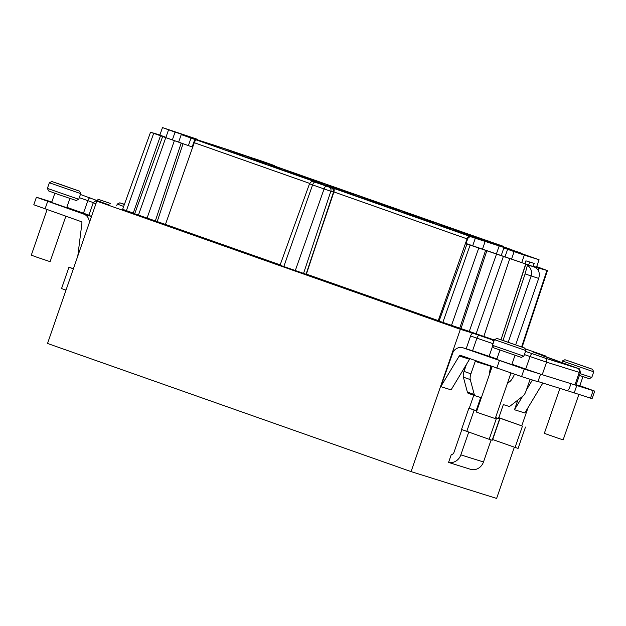 <?xml version="1.0" encoding="UTF-8"?>
<svg xmlns="http://www.w3.org/2000/svg" width="626" height="626" viewBox="0 0 626 626"><rect width="100%" height="100%" fill="white"/><g stroke="black" fill="none" stroke-linecap="round" stroke-linejoin="round"><path stroke-width="0.94" d="M533.321 352.156L539.635 354.386L533.336 352.164A3.318 1.315 109.4 0 0 533.336 352.164A3.318 1.315 109.4 0 0 533.321 352.156L545.903 356.1L524.924 348.705M80.402 194.467L109.386 205.078L96.811 201.134L460.36 329.292L472.935 333.228A3.318 1.315 -70.6 0 0 470.595 335.974L466.159 348.792M192.166 146.946L178.645 142.118L181.25 134.598L193.598 138.964C194.553 139.504 194.592 140.686 193.692 142.509L192.166 146.946L150.537 132.243L122.641 209.295L134.739 213.623M162.572 136.734L134.676 213.787L165.452 224.421L194.263 142.705L309.682 183.395M280.166 264.861L165.452 224.421M315.801 182.409L313.892 181.814A3.318 3.044 -72.6 0 0 313.79 181.775C313.649 182.197 312.1 179.952 309.518 183.77L280.033 265.236L306.31 274.344L333.517 192.088L306.044 274.266M439.139 320.903L306.388 274.102M466.965 244.03L528.242 264.829L466.026 243.483L469.907 244.915L466.965 244.03L439.076 321.083L494.329 340.004M150.334 219.687L140.021 216.267L150.326 219.71M189.623 233.451L179.075 230.039L189.623 233.451M225.72 246.175L215.172 242.763L225.72 246.175M263.053 259.328L252.505 255.924L263.053 259.328M310.394 276.019L299.846 272.607L310.394 276.019M337.383 285.808L349.214 289.689L337.383 285.808M371.844 297.953L383.675 301.834L371.844 297.953M414.788 313.094L426.619 316.975L414.788 313.094M152.494 220.516L161.891 223.638L152.494 220.516M196.447 235.994L188.199 233.224L196.447 235.994M236.448 249.954L224.218 245.948L236.448 249.954M265.714 260.4L272.959 262.818L265.706 260.424M309.612 275.972L320.301 279.501L309.588 276.043M348.565 289.58L356.233 292.17L348.549 289.603M379.786 300.785L388.597 303.547L379.786 300.785M421.658 315.512L434.154 319.636L421.65 315.543M195.218 235.579L189.451 233.639L195.202 235.619M263.491 259.759L268.124 261.285L263.483 259.79M271.097 262.169L266.84 260.752L271.097 262.169M318.047 278.797L313.243 277.146L318.039 278.836M349.214 289.815L354.981 291.755L349.214 289.815M469.328 236.096L490.017 243.029L466.284 234.539L454.492 230.728L469.328 236.096M520.183 253.06L508.453 248.553M520.292 252.732L475.306 238.256L472.7 245.775M466.026 243.483L467.606 239.062C468.279 237.16 469.75 236.511 472.02 237.105L475.306 238.256M181.25 134.598L228.733 149.95M232.567 152.102L242.231 155.358L232.567 152.102M271.042 165.671L280.706 168.926L271.042 165.671M309.526 179.232L319.19 182.487L309.526 179.232M463.443 233.49L473.107 236.745L463.443 233.49M424.968 219.929L434.632 223.185L424.968 219.929M386.485 206.361L396.148 209.616L386.485 206.361M450.36 229.139L423.536 219.773L450.36 229.139M380.248 204.694L420.586 218.505L380.248 204.694M373.401 202.01L346.577 192.644L373.401 202.01M303.289 177.565L343.627 191.384L303.289 177.565M296.442 174.881L269.618 165.514L296.442 174.881M226.33 150.436L266.66 164.255L226.33 150.436M219.483 147.752L192.659 138.385L219.483 147.752M232.215 151.234L211.525 144.301L244.336 155.506L232.215 151.234L232.05 151.703M251.183 158.19L278.007 167.565L251.183 158.19M297.428 174.224L324.01 183.731L302.389 176.555L285.605 170.241L297.428 174.224L297.248 174.764M353.792 194.365L326.968 184.991L353.792 194.365M374.387 201.353L400.976 210.86L379.348 203.685L362.564 197.37L374.387 201.353L374.207 201.893M430.751 221.494L403.927 212.12L430.751 221.494M451.354 228.482L477.935 237.99L439.522 224.499L451.354 228.482L451.166 229.022M507.709 248.616L480.885 239.249L507.709 248.616M353.541 194.529L343.877 191.274L353.541 194.529M230.955 150.843L230.806 151.273M260.995 160.984L228.482 149.864M332.328 187.87L313.798 181.783M317.578 240.282L333.924 191.939C334.425 189.709 334.245 188.473 333.376 188.23L472.02 237.105M482.466 249.218L485.072 241.691M496.34 254.109L499.118 246.096M178.645 142.118L166.046 137.681M162.478 127.579L168.55 129.801L165.945 137.321L159.873 135.099L162.478 127.579L197.691 139.395L175.069 132.102L172.369 139.903M168.55 129.801L175.069 132.102M536.685 266.629L547.429 270.581L538.837 268.147L538.219 270.33M536.318 268.124L536.552 267.435L538.939 268.178M536.552 267.435L533.235 266.261L536.466 267.279L539.064 259.751L518.218 252.419L503.852 247.935L507.608 249.32L504.924 257.067M536.568 266.981L542.139 268.726L536.631 266.786M159.912 134.989L150.537 132.243M525.856 264.078L501.027 339.691L525.691 264.023M511.52 259.141L514.126 251.613L524.314 255.126L521.708 262.654M527.436 265.197L528.062 265.393L528.242 264.829L534.268 266.989C538.775 269.172 540.246 272.983 538.681 278.421L525.089 273.922L527.436 265.197C530.997 267.905 532.225 271.527 531.13 276.05L508.249 342.14M503.03 340.364L525.089 273.922M96.811 201.134L47.529 343.455L411.079 471.605L496.614 498.421L514.361 447.175M89.315 222.77A9.288 8.521 107.4 0 0 83.767 214.108L36.402 197.229L33.796 204.757L81.161 221.627A1.33 1.221 -72.6 0 1 81.943 222.997L77.796 256.034M124.457 204.287L119.809 202.824L117.273 204.053L123.674 206.455M119.809 202.824L124.363 204.545M124.417 204.397L122.673 203.779L124.441 204.334M66.826 207.316L88.955 215.148M91.529 216.393L88.876 215.367L93.219 202.824L95.872 203.857M89.706 215.72L91.513 216.432M36.402 197.229L51.809 202.002M51.645 202.48L66.692 207.691M47.388 188.41L48.625 190.938L59.642 194.944L76.208 200.492L78.743 199.264L47.388 188.41L49.344 182.761L80.699 193.614L78.743 199.256M78.305 190.766L51.88 181.532L78.305 190.766M56.504 183.042L76.607 190.124L56.52 183.113M65.996 290.128L61.544 288.563L68.93 267.247L73.375 268.812M68.93 267.247L73.414 268.703M65.847 216.228L50.111 261.668L36.934 257.223L31.3 255.15L47.067 209.608M460.36 329.292L411.079 471.605M545.903 356.1L545.716 356.64M528.086 407.534L521.779 425.758M461.847 429.632L453.952 452.449A3.318 3.044 -72.6 0 1 451.229 454.711L448.56 462.426L471.206 469.523A11.284 10.352 -72.6 0 0 483.483 461.972L491.12 439.922M440.782 386.633L453.114 351.945A9.288 8.521 107.4 0 1 463.044 347.813A9.288 8.521 107.4 0 1 463.303 347.899L524.181 369.066L521.575 376.594L460.697 355.427A1.33 1.221 -72.6 0 0 459.241 356.006L440.782 386.633L451.096 389.865L469.555 359.238A1.33 1.221 107.4 0 1 470.087 358.737M517.851 400.045L514.494 409.74L522.538 396.399M542.852 383.034L524.815 412.972L514.494 409.74M470.846 350.263A6.636 6.088 107.4 0 1 471.808 350.474A6.636 6.088 107.4 0 1 471.996 350.537L496.895 358.964M525.707 369.074L542.226 374.7L546.568 362.164L530.05 356.538L525.707 369.074L511.927 364.215M538.736 373.558L524.181 369.066M482.231 354.089L473.616 351.139A9.288 8.521 -72.6 0 0 473.358 351.053L463.044 347.813M511.786 364.614L496.747 359.379M542.226 374.7L575.99 385.248L580.333 372.713L546.568 362.164A3.318 3.044 -72.6 0 0 544.784 358.017L525.504 351.366M579.793 385.686L594.7 391.117L575.826 385.217M582.923 376.656L579.778 385.945L576.147 384.787M540.535 374.191L537.93 381.719L521.575 376.594M570.959 383.707L569.284 388.543L567.414 390.734L538 381.516M567.438 390.702L592.094 398.645L594.7 391.117M510.972 373.065L495.213 418.567L482.036 414.122L476.402 412.049L492.169 366.523M492.466 439.46L515.081 447.433L522.46 426.118L498.413 417.659L498.789 417.777L503.351 404.607L508.813 406.321A6.636 2.637 -70.6 0 0 510.417 405.836L522.937 396.094A6.636 2.637 -70.6 0 0 526.02 391.101L530.112 379.27M574.159 393.073L576.765 385.553M526.403 389.99L532.429 379.99M475.713 360.717A1.33 1.221 -72.6 0 0 475.228 361.39L470.916 373.824A6.636 2.637 -70.6 0 0 470.275 379.583L463.389 377.157L467.364 392.072A6.636 2.637 109.4 0 0 468.311 393.355A6.636 2.637 109.4 0 0 468.35 393.371L475.173 395.773M466.456 364.379L464.022 371.398A6.636 2.637 109.4 0 0 463.389 377.157M492.083 366.492A10.619 4.218 -70.6 0 1 489.767 371.359M473.749 395.272L469.257 408.246L476.801 410.914M533.235 266.261L534.213 263.444L525.91 260.839L524.932 263.663M515.714 344.73L538.681 278.421M507.678 382.58A10.619 4.218 109.4 0 0 514.423 374.231M468.725 432.104L460.838 454.875A11.284 10.352 107.4 0 1 448.56 462.426M468.311 393.355L475.204 395.788A6.636 2.637 -70.6 0 0 475.236 395.796L480.705 397.51L476.143 410.679M475.204 395.788A6.636 2.637 -70.6 0 1 474.258 394.497L470.275 379.583M491.034 366.124A1.33 1.221 107.4 0 0 490.948 366.32A10.619 4.218 109.4 0 0 489.673 373.738M524.314 255.126L539.064 259.751M514.126 251.613L507.608 249.32M532.836 266.48L533.915 263.35M528.634 264.986L529.659 262.02M498.82 417.683L522.46 426.118M515.081 447.433L518.101 448.38L525.48 427.057M476.762 411.016L468.897 408.16L461.511 429.475L489.164 439.311L492.185 440.258L499.571 418.935L495.573 417.526M499.571 418.935L496.551 417.988L489.164 439.311M495.534 417.636L496.551 417.988M468.897 408.16L469.304 408.262M578.839 394.544L563.142 439.859L558.869 438.49L544.33 433.348L559.902 388.378M579.379 375.459L589.238 378.683L591.773 377.455L580.02 373.597M564.91 359.723L592.501 369.277L564.91 359.723L562.375 360.952L593.73 371.805L591.773 377.455M569.535 361.233L589.637 368.323L569.55 361.312M493.726 347.837L521.309 357.391L523.845 356.163L492.498 345.309L493.726 347.837M496.981 338.431L524.572 347.986L496.981 338.431L494.446 339.66L525.801 350.513L523.845 356.163M501.606 339.941L521.708 347.031L501.622 340.02M261.128 161.023L252.255 158.245M264.72 162.635L273.828 165.397L254.086 158.534A3.318 1.315 109.4 0 0 253.507 158.636M261.269 161.07L254.086 158.534A3.318 3.044 -72.6 0 0 253.992 158.503L253.992 158.503A3.318 3.318 0 0 0 252.669 158.37M270.682 164.74A3.318 1.315 109.4 0 1 271.316 164.615A3.318 3.044 107.4 0 1 272.459 165.366M255.244 159.294L264.141 162.079M492.232 242.473L255.126 159.254M492.365 242.52L483.029 239.594M484.258 239.977L483.726 239.805M501.395 246.065L500.299 245.682M493.875 243.412L502.514 246.01L492.505 242.559M483.921 239.907L493.28 242.833M324.025 185.304L333.376 188.23M331.185 187.823L331.091 187.792C333.079 188.731 333.83 190.147 333.345 192.041L330.833 191.251L303.532 273.484M332.469 187.91L323.133 184.983M546.412 357.133L539.659 354.394A3.318 1.315 109.4 0 0 539.635 354.386L577.493 368.268L544.784 358.017M494.164 340.489L472.935 333.228M97.93 199.224L97.836 199.193A3.318 3.044 107.4 0 1 97.93 199.224L110.317 203.442A3.318 1.315 109.4 0 0 110.332 203.45A3.318 1.315 109.4 0 0 110.317 203.442L97.836 199.193A3.318 3.044 107.4 0 0 97.742 199.162M483.812 239.868L508.625 248.616M313.892 181.814L323.908 185.257M193.598 138.964L332.602 187.956M191.016 138.041L188.41 145.561M193.692 142.509L194.263 142.705A3.318 1.315 109.4 0 1 196.587 140.013M438.263 320.59L467.066 238.874L333.588 191.83M467.606 239.062L467.066 238.874A3.318 1.315 -70.6 0 1 469.39 236.174M546.928 270.471L521.63 346.843M153.644 133.385L126.397 210.68M160.483 135.795L133.236 213.09M165.679 137.876L138.432 215.172M174.294 140.913L147.047 218.208M181.133 143.244L155.311 221.017M183.019 143.831L157.196 221.612M83.767 214.108L91.482 216.526M79.299 197.644L87.82 200.649L83.477 213.184M93.305 202.613L87.82 200.649A3.318 1.315 -70.6 0 1 90.16 197.91M102.531 202.926A3.318 1.315 -70.6 0 1 103.071 202.855M47.662 201.376L45.056 208.904M493.053 343.705L470.595 335.974M479.258 335.458A3.318 1.315 -70.6 0 0 476.91 338.196L472.567 350.74M493.593 342.14A3.318 3.044 -72.6 0 0 491.645 339.675M492.74 345.818L489.086 356.366M473.616 351.139L463.303 347.899M532.397 353.8A3.318 1.315 -70.6 0 0 530.05 356.538L524.408 354.551M574.934 384.959L579.277 372.415A3.318 3.044 -72.6 0 0 577.493 368.268M552.586 359.34A3.318 1.315 109.4 0 0 552.562 359.332L572.665 366.421A3.318 1.315 109.4 0 0 572.649 366.413M552.562 359.332A3.318 1.315 109.4 0 0 552.547 359.332L543.665 356.108M590.514 398.199L593.119 390.679M496.801 368.151L499.407 360.631M469.555 359.238L459.241 356.006M464.022 371.398L470.916 373.824M498.139 418.434L498.413 417.659M460.838 454.875L483.483 461.972M490.948 366.32L475.228 361.39M528.164 265.08L534.268 266.989M500.064 418.223L492.685 439.538M474.148 410.093L466.769 431.416M467.364 392.072L474.258 394.497M260.729 160.733A3.318 1.315 -70.6 0 1 260.752 160.741A3.318 1.315 -70.6 0 1 260.768 160.741L253.992 158.503M273.828 165.397A3.318 3.044 107.4 0 1 275.096 166.297M502.514 246.01A3.318 3.044 107.4 0 1 503.781 246.91M509.705 258.835L483.796 336.585M503.304 256.644L476.057 333.94M496.465 254.234L469.218 331.53M486.778 250.932L460.963 328.713M485.526 250.541L459.703 328.321M478.687 248.209L451.44 325.504M470.071 245.173L442.825 322.468M329.033 187.143A3.318 3.044 107.4 0 1 330.833 191.251L324.08 188.95L295.269 270.667M326.404 186.251A3.318 1.315 109.4 0 0 324.08 188.95L312.593 184.897L283.789 266.621M314.917 182.205A3.318 1.315 109.4 0 0 312.593 184.897L309.518 183.77M228.607 149.904L252.231 158.237M547.429 270.581L522.147 347.031M117.273 204.053L116.71 205.696M54.838 193.254L51.622 202.542M69.885 198.465L66.677 207.754M79.463 191.079L80.699 193.614M51.88 181.532L49.344 182.761M93.219 202.824C96.005 200.343 97.64 199.725 98.141 200.969L99.01 201.236M572.665 366.421L578.377 368.511C579.308 368.096 579.966 369.496 580.333 372.713M501.129 255.799L503.852 247.935M562.375 360.952L561.812 362.595M592.501 369.277L593.73 371.805M514.995 355.365L511.778 364.645M499.947 350.153L496.723 359.457M494.446 339.66L492.498 345.302M524.572 347.986L525.801 350.513M275.526 166.446L274.008 165.428L260.752 160.741M255.181 159.278L483.006 239.586M490.025 241.573L485.213 239.993M504.11 247.02L501.504 245.627M483.867 239.883L508.539 248.585M333.517 192.08C333.83 189.991 333.032 188.567 331.123 187.8L323.963 185.28M323.11 184.975L315.95 182.456"/></g></svg>
